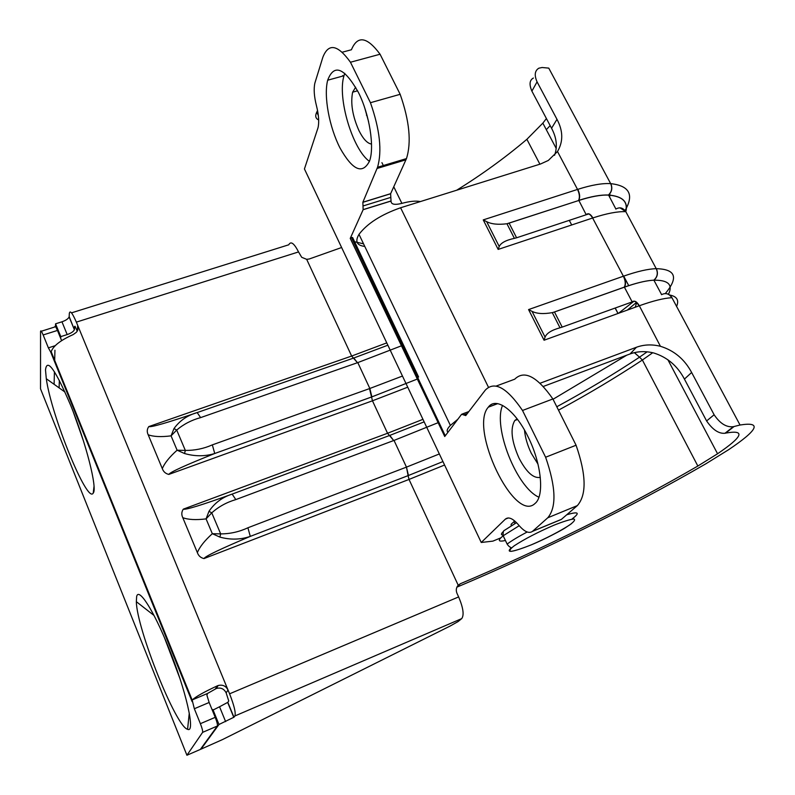 <?xml version="1.0" encoding="UTF-8"?>
<svg xmlns="http://www.w3.org/2000/svg" width="795" height="795" viewBox="0 0 795 795"><rect width="100%" height="100%" fill="white"/><g stroke="black" fill="none" stroke-linecap="round" stroke-linejoin="round"><path stroke-width="1.19" d="M499.22 246.49C500.9 242.882 505.958 240.169 514.395 238.361L506.952 223.753C498.167 224.846 491.399 224.15 486.659 221.656L499.22 246.49L498.167 249.421L483.241 219.897L577.806 189.339C591.45 185.006 602.411 183.108 610.669 183.635L548.759 68.122L542.101 67.505L538.851 68.191C534.757 70.675 534.16 75.237 537.072 81.865L556.987 119.329C563.158 130.927 563.327 141.659 557.494 151.517L548.321 160.451L540.56 163.989L400.591 207.763C381.163 214.58 367.3 223.445 359.002 234.346C354.818 241.432 356.746 245.456 364.786 246.42M540.113 383.23L636.477 347.246C643.99 344.523 651.97 344.195 660.406 346.282C674.16 350.525 684.575 359.26 691.64 372.487L714.129 414.761C720.051 423.556 726.471 427.531 733.388 426.686L740.036 425.017C762.077 421.499 758.301 429.707 728.687 449.662L705.92 463.763C631.011 507.2 540.421 551.879 456.906 587.147M226.148 692.843C223.991 688.718 220.712 687.278 216.3 688.51L207.425 693.518L192.32 699.878C195.908 696.579 204.245 691.898 217.323 685.856L218.168 685.519C222.65 684.445 225.939 685.956 228.026 690.05L226.148 692.843L228.751 700.981L227.817 702.323L233.949 717.219L218.993 724.483L200.996 749.148L222.451 739.598L450 626.112L458.049 621.601L461.726 618.609L234.913 715.957L233.949 717.219M75.028 326.268L77.244 331.137M545.072 337.11C546.662 333.204 551.641 330.094 560.008 327.779L552.277 312.634C543.561 314.194 536.814 313.767 532.034 311.342L545.072 337.11L544.068 340.23L528.576 309.583L623.658 276.123C637.371 271.363 648.233 268.879 656.243 268.68L656.382 268.68C675.7 269.207 678.682 277.495 665.316 293.564M620.02 207.833L625.814 211.659L656.243 268.68C658.181 273.251 657.356 277.097 653.778 280.208L653.907 280.198C667.045 280.019 672.222 283.944 669.45 291.984L668.456 294.279M550.16 125.63L546.294 129.674M557.494 151.517L577.528 189.429C579.585 193.861 579.933 197.538 578.551 200.449L578.79 200.37C591.063 196.445 600.941 194.666 608.423 195.033C611.772 191.794 612.518 187.998 610.669 183.635L610.798 183.645C629.481 185.811 634.231 194.755 625.059 210.496M341.631 247.513L309.235 258.991L306.671 259.329L301.703 257.302L298.542 251.926L76.35 322.124L229.586 693.816L458.635 596.926L457.026 593.448C455.754 590.327 456.141 587.584 458.208 585.219L460.414 583.709C540.034 550.15 626.778 507.339 697.851 466.029L717.567 453.766C742.818 436.614 745.7 429.688 726.223 433.007L725 433.255C718.839 433.871 712.708 429.777 706.606 420.953L684.425 379.096C677.529 365.929 667.303 357.223 653.748 352.98C645.391 350.923 637.491 351.251 630.047 353.954L543.323 386.45M203.987 558.577C200.718 557.812 198.511 555.834 197.369 552.634C199.595 547.02 204.583 540.699 212.325 533.703L219.877 537.092C230.351 539.984 240.488 539.745 250.286 536.386C220.513 548.938 205.08 556.331 203.987 558.577L409.018 479.435L458.208 585.219M219.877 537.092L220.672 533.892L212.325 533.703L206.074 518.887C195.938 520.129 188.177 519.721 182.78 517.664L197.369 552.634M182.78 517.664C181.33 514.653 181.508 511.811 183.317 509.148C185.692 510.012 201.97 504.994 232.15 494.102L235.817 499.598C226.684 502.271 218.665 506.683 211.758 512.835L208.976 511.324C214.63 502.947 222.352 497.213 232.15 494.102L389.788 435.412L424.152 421.857M168.798 474.426C165.569 473.641 163.412 471.703 162.309 468.623C164.535 463.157 169.464 457.026 177.106 450.199L185.334 450.427C194.775 450.517 203.778 448.668 212.335 444.872L214.739 453.508C185.215 465.294 169.901 472.27 168.798 474.426L372.458 400.799L387.553 433.265L422.96 419.333M417.315 379.056L371.861 396.884L214.739 453.508C204.971 456.499 194.894 456.509 184.529 453.518L177.106 450.199L171.064 435.859C161.097 437.111 153.475 436.743 148.188 434.776L162.309 468.623M148.188 434.776C146.777 431.854 146.986 429.121 148.794 426.587C151.13 427.442 167.258 422.771 197.18 412.575L200.628 417.614C191.565 420.058 183.595 424.212 176.709 430.045L173.986 428.584C179.68 420.664 187.411 415.328 197.18 412.575L353.457 358.128L387.871 345.209M456.658 190.234C482.118 174.413 505.521 157.44 526.876 139.304L539.904 164.197M569.28 220.344L571.704 224.975M526.876 139.304L542.846 123.136L546.413 118.554M554.562 155.303C557.653 146.777 556.649 137.764 551.561 128.263L531.885 91.127C529.043 84.469 529.54 80.106 533.395 78.049M497.511 403.612L493.059 405.281M447.983 432.241C446.383 431.019 447.178 428.743 450.387 425.414L457.811 419.293M665.018 293.574C667.989 293.524 670.294 294.905 671.934 297.698L740.036 425.017M234.913 715.957C235.936 712.877 234.157 705.503 229.586 693.816M76.35 322.124C72.256 312.733 69.91 309.871 69.314 313.548L69.175 316.579L74.382 329.706C73.557 331.565 71.152 333.184 67.187 334.576L60.788 336.623L60.728 338.451M74.601 326.407L74.442 329.378M458.635 596.926C463.237 607.797 464.27 615.022 461.726 618.609M225.631 721.631L219.549 706.765L212.374 710.392M219.549 706.765L227.817 702.323M212.921 709.587L218.993 724.483M59.357 380.378L59.108 387.871M71.49 312.862L288.764 244.79C290.831 240.845 294.09 243.22 298.542 251.926M67.187 334.576L61.96 321.796L55.561 323.813L60.788 336.623M55.561 323.813L55.491 326.656M54.934 350.227L54.656 361.864M54.418 371.722L54.11 384.313M61.96 321.796C65.915 320.415 68.3 318.785 69.125 316.907L69.175 316.579M647.16 351.827L639.508 357.174L642.38 360.026L697.851 466.029M207.425 693.518L206.948 695.377L209.155 702.482L194.338 708.743L200.38 723.679L215.216 717.338C217.005 721.94 217.721 724.831 217.373 726.014L200.33 749.437L186.924 755.25L202.606 732.364C202.914 731.191 202.168 728.299 200.38 723.679M209.155 702.482L215.216 717.338M41.3 331.247L54.785 326.984C54.984 325.582 55.869 326.735 57.459 330.432L43.159 334.953C41.579 331.237 40.714 330.074 40.555 331.475L40.515 388.815L186.924 755.25M57.459 330.432L61.622 340.648M45.504 369.963C46.975 357.671 55.382 369.536 70.755 405.569C86.069 442.994 97.596 488.716 93.234 493.059C87.48 504.646 51.287 415.666 46.299 378.738L45.504 369.963M136.641 596.628C138.479 586.899 153.574 610.172 168.54 647.458C186.05 690.239 195.809 733.656 187.58 729.283C175.924 726.938 136.72 628.557 136.343 601.686L136.641 596.628M43.159 334.953L48.376 347.862L55.213 345.676M194.338 708.743L192.171 700.087M77.373 330.909L77.691 325.384L78.178 327.918L77.602 330.452L76.419 332.27L73.12 334.616C60.847 340.081 53.563 345.676 51.278 351.4L50.681 352.036L48.376 347.862M179.869 678.344L164.446 637.66M83.475 441.026L73.249 411.89M438.134 422.672L394.022 440.42L406.464 467.122L439.347 453.955M553.032 399.269L626.619 355.276M212.335 444.872L369.516 388.606L402.469 376.055M401.455 345.805L357.79 362.599L369.844 388.487L371.861 396.884M442.954 461.577L408.113 475.629L409.018 479.435L444.584 465.025M634.41 352.632L639.528 357.164C613.68 374.316 586.114 390.842 556.788 406.762M627.325 310.09L636.457 302.438M639.508 357.174L634.331 352.652M208.976 511.324L206.074 518.887L211.758 512.835L220.672 533.892C230.222 533.862 239.295 531.825 247.911 527.771L250.286 536.386L408.113 475.629L406.464 467.122L408.441 475.509M184.529 453.518L185.334 450.427L176.709 430.045L171.064 435.859L173.986 428.584M506.952 223.753L578.7 200.509C590.963 196.564 600.841 194.755 608.324 195.113L608.453 195.123C622.396 196.236 628.149 201.672 625.685 211.43M509.148 223.206L516.591 237.785L588.688 213.935M669.658 295.015C676.982 296.406 679.278 300.252 676.545 306.552M552.277 312.634L554.473 311.988L562.194 327.113L634.132 301.216M554.473 311.988L624.403 287.164C635.593 283.219 644.745 280.933 651.85 280.327L653.778 280.208M483.241 219.897L486.659 221.656M610.798 183.645C612.657 188.008 611.912 191.804 608.563 195.033L615.886 209.025M516.591 237.785L514.395 238.361M528.576 309.583L532.034 311.342M562.194 327.113L560.008 327.779M656.382 268.68C658.31 273.251 657.485 277.087 653.907 280.198L661.609 294.627M511.95 525.366L511.036 525.018L511.215 524.153L514.772 521.013M528.039 436.773C541.504 463.445 544.655 495.991 535.055 503.454C514.395 523.716 468.851 428.366 488.329 407.149C495.931 396.367 515.031 409.832 528.039 436.773M358.436 92.468C369.605 114.599 374.723 147.482 369.476 161.206C362.45 174.711 352.632 170.319 340.031 148.029C329.319 127.15 323.525 96.125 327.679 80.206C334.029 63.441 344.285 67.525 358.436 92.468M496.159 386.062L514.703 379.205C524.293 369.774 537.023 376.363 552.883 398.961L522.514 410.468C506.852 387.553 494.47 380.755 485.357 390.057L465.751 415.576L461.637 414.255L444.733 436.515L350.237 238.401L363.136 209.701L362.868 202.238L377.546 167.268C382.216 151.05 379.851 129.525 370.45 102.704L400.163 94.307C409.475 120.929 411.572 142.355 406.464 158.593L390.603 193.771L391.041 201.046C391.001 204.404 394.618 205.18 401.892 203.371C409.743 201.234 415.914 200.638 420.406 201.572M342.267 52.202L351.42 49.757C357.502 35.159 367.052 36.65 380.07 54.229L350.456 62.239L370.45 102.704M350.456 62.239C337.637 44.441 328.415 42.821 322.8 57.399L314.85 83.187C313.598 89.04 314.134 96.543 316.45 105.695C318.765 114.917 319.282 122.271 318.01 127.776L304.435 168.957L481.243 542.478L505.411 519.085C508.651 516.521 513.093 518.529 518.718 525.107C524.342 531.736 528.923 533.823 532.481 531.378L547.765 517.784C556.679 507.25 555.963 487.067 545.618 457.234L576.077 445.23C586.312 474.814 586.73 494.937 577.339 505.61L561.3 519.463L558.686 520.546M522.514 410.468L545.618 457.234M491.777 404.317L491.24 404.595M552.883 398.961L576.077 445.23M537.976 464.101L531.318 453.349C527.492 445.409 525.217 437.657 524.481 430.065M342.575 76.131L342.715 75.565M380.07 54.229L400.163 94.307M368.592 121.695L364.766 108.011M500.731 537.897L492.88 541.127L481.243 542.478M366.952 115.166L366.445 115.215M350.237 238.401L351.4 237.447L352.632 237.566L418.607 377.009M354.6 241.73L363.553 243.846M391.041 201.046L363.136 209.701M371.533 144.054C367.37 143.488 363.196 139.026 358.992 130.688C352.523 116.11 350.406 103.27 352.642 92.17L355.643 87.202M540.302 477.348C533.544 478.689 526.449 472.29 519.036 458.159C511.493 441.106 510.072 428.555 514.792 420.515L517.108 418.856M369.427 161.355C352.602 149.49 337.14 97.914 343.977 75.744L344.752 73.309M538.921 497.213C516.621 487.534 492.85 427.203 502.559 405.38M445.279 435.809L351.4 237.447M317.612 110.803L316.4 112.95C315.039 116.299 315.794 118.634 318.676 119.966M615.787 209.085C619.762 206.859 623.061 207.714 625.685 211.649C617.506 211.361 606.575 213.458 592.901 217.919L498.167 249.421M400.591 207.763L488.448 387.225M661.519 294.687C665.654 292.59 669.082 293.603 671.805 297.698C663.885 298.165 653.053 300.848 639.319 305.757L660.406 346.282M631.936 302.001C634.092 300.272 636.457 301.553 639.041 305.856L544.068 340.23M585.955 214.819C587.922 212.841 590.148 213.905 592.633 218.019L623.389 276.223C625.536 280.854 625.804 284.511 624.204 287.184L553.757 312.206M734.033 426.537L725.587 433.146M460.414 583.709L457.095 586.76M306.671 259.329L351.648 356.051L386.767 342.884M183.317 509.148L387.553 433.265L393.694 440.539L235.817 499.598M148.794 426.587L351.648 356.051L357.462 362.709L200.628 417.614M609.656 197.359L609.874 193.702M618.51 313.28L633.854 301.315M615.211 308.023L618.053 313.449M407.746 387.185L372.458 400.799L369.516 388.606M617.973 313.478L615.131 308.043M652.725 352.732L642.38 360.026C616.344 377.257 588.389 393.962 558.497 410.16M217.373 726.014L202.606 732.364M50.681 352.036L192.112 701.617M215.425 688.887L217.323 685.856M247.911 527.771L406.136 467.251M389.788 435.412L393.694 440.539M353.775 358.008L357.462 362.709M551.561 128.263L556.987 119.329M537.072 81.865L531.885 91.127M630.047 353.954L636.477 347.246M691.64 372.487L684.425 379.096M706.606 420.953L714.129 414.761M592.901 217.919C590.427 213.815 588.191 212.752 586.203 214.739L578.8 200.36C580.191 197.438 579.853 193.761 577.806 189.339M639.319 305.757C636.735 301.454 634.35 300.182 632.174 301.911L624.403 287.164M507.727 223.564L578.452 200.588M626.023 210.914C628.03 201.483 622.207 196.196 608.553 195.043L608.324 195.113M628.736 285.673L623.687 276.113C625.804 280.744 626.072 284.401 624.453 287.094C635.622 283.189 644.745 280.923 651.83 280.327M381.928 162.657L383.796 166.453M393.764 186.785L401.892 203.371M577.339 505.61L547.765 517.784M561.439 519.344L532.61 531.269M508.293 517.952L505.322 519.165M468.831 411.562L462.402 413.966M390.723 197.408L363.007 205.975M467.301 413.559L463.684 414.911M390.643 193.672L362.868 202.238M405.957 159.795L377.078 168.47M493.963 405.003L488.378 407.1M502.927 535.055C500.761 534.926 500.969 533.683 503.553 531.328M519.215 525.704L503.165 535.78L507.14 544.088C510.678 549.405 512.566 545.976 509.665 549.544C507.329 552.982 514.474 551.442 531.1 544.933C546.423 538.275 559.203 531.666 569.488 525.088C574.219 521.58 575.64 519.552 573.732 518.986C569.717 519.503 563.098 521.59 553.877 525.227C537.728 532.223 524.521 539.07 514.256 545.777C509.843 549.186 508.82 551.054 511.215 551.352C515.567 550.627 522.196 548.48 531.12 544.913C545.499 539.03 563.208 529.341 565.394 527.761L571.486 523.657M507.14 544.088C511.523 540.769 518.201 536.734 527.174 531.994M516.541 522.663L504.557 530.285C503.424 530.494 502.957 532.322 503.165 535.78C497.382 540.501 498.137 542.081 505.421 540.501M566.775 514.743C578.502 511.304 580.34 512.656 572.281 518.787M542.846 123.136L556.212 148.446M359.002 234.346L450.387 425.414M667.85 359.688L717.567 453.766M51.118 351.539L192.241 700.236M189.27 713.065L187.58 729.283M154.011 615.449L136.343 601.686M94.019 486.351L93.234 493.059M64.991 392.064L46.299 378.738M636.676 302.637L635.225 307.238M74.382 329.706L69.125 316.907M233.8 717.378L227.678 702.482M218.168 685.519L216.3 688.51M733.388 426.686L725 433.255M508.174 517.962L505.411 519.085M561.3 519.463L532.481 531.378M391.07 200.956L363.166 209.612M390.603 193.771L362.838 202.327M406.464 158.593L377.546 167.268M357.591 90.789L352.642 92.17M517.565 419.462L514.792 420.515M327.679 80.206L343.977 75.744M488.329 407.149L497.71 403.641M444.812 436.425L350.297 238.291M514.912 523.597L513.948 521.609M318.338 115.494L316.758 112.214M317.553 110.495L316.629 112.453"/></g></svg>
